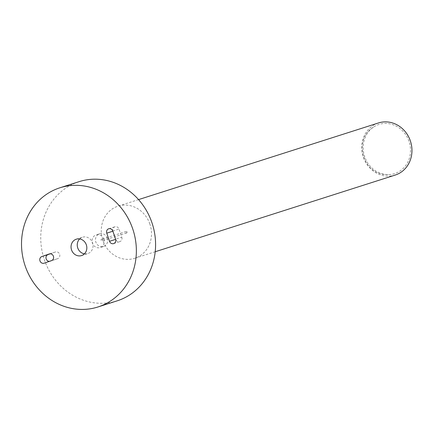 <?xml version="1.0" encoding="UTF-8"?>
<svg xmlns="http://www.w3.org/2000/svg" width="432" height="432" viewBox="0 0 432 432"><rect width="100%" height="100%" fill="white"/><g stroke="black" fill="none" stroke-linecap="round" stroke-linejoin="round"><path stroke-width="0.32" stroke-dasharray="2.16 1.62" d="M409.001 141.318A25.807 23.463 -107.7 0 0 373.486 127.105A25.807 23.463 -107.7 0 0 364.489 156.152A25.807 23.463 -107.7 0 0 388.66 174.604A25.807 23.463 -107.7 0 0 409.001 141.318M121.797 237.227A3.521 3.197 72.3 0 1 119.848 241.628A3.521 3.197 72.3 0 1 115.754 239.323L112.968 231.185A3.521 3.197 72.3 0 1 114.917 226.784A3.521 3.197 72.3 0 1 119.011 229.09L121.797 237.227L115.598 239.204M50.215 253.8L55.458 251.98A3.521 3.197 72.3 0 1 55.523 251.959A3.521 3.197 72.3 0 1 59.632 254.302A3.521 3.197 72.3 0 1 57.737 258.638L50.35 261.203A3.521 3.197 72.3 0 1 50.279 261.23A3.521 3.197 72.3 0 1 49.388 261.365M79.661 238.939A8.602 7.819 72.3 0 1 82.523 237.206A8.602 7.819 72.3 0 1 92.529 242.833A8.602 7.819 72.3 0 1 87.761 253.595A8.602 7.819 72.3 0 1 84.424 253.838M117.202 300.829A62.554 56.878 72.3 0 1 43.983 258.547A62.554 56.878 72.3 0 1 79.126 181.651M103.874 239.258A6.647 6.043 -107.7 0 0 96.142 234.905A6.647 6.043 -107.7 0 0 92.41 243.081A6.647 6.043 -107.7 0 0 100.186 247.568A6.647 6.043 -107.7 0 0 103.874 239.258M107.287 238.167A6.647 6.043 72.3 0 1 103.599 246.483A6.647 6.043 72.3 0 1 95.818 241.99A6.647 6.043 72.3 0 1 99.554 233.82A6.647 6.043 72.3 0 1 107.287 238.167M102.249 239.917A0.783 0.713 -107.7 0 0 100.899 240.365A0.783 0.713 -107.7 0 0 101.812 240.894A0.783 0.713 -107.7 0 0 102.249 239.917M127.051 231.989A0.783 0.713 72.3 0 1 126.619 232.967A0.783 0.713 72.3 0 1 126.144 231.482A0.783 0.713 72.3 0 1 127.051 231.989M149.888 224.062A27.367 24.883 -107.7 0 0 118.049 206.156A27.367 24.883 -107.7 0 0 102.676 239.798A27.367 24.883 -107.7 0 0 134.708 258.293A27.367 24.883 -107.7 0 0 149.888 224.062M395.167 175.084A27.367 24.883 72.3 0 1 363.134 156.584A27.367 24.883 72.3 0 1 378.508 122.942M112.811 231.071L119.011 229.09M51.532 260.62L57.737 258.638M49.394 253.919L55.458 251.98M44.145 263.185L50.35 261.203M373.48 127.111C351.972 139.914 363.695 176.634 388.654 174.604M113.643 243.605L119.848 241.628M108.718 228.766L114.917 226.784M49.324 253.94L55.523 251.959M44.075 263.212L50.279 261.23M81.556 255.577L87.761 253.595M76.324 239.188L82.523 237.206M99.554 233.82L96.142 234.905M103.599 246.483L100.186 247.568M126.144 231.482L101.336 239.404M126.619 232.967L101.812 240.894M138.553 199.606L118.049 206.156M155.212 251.743L134.708 258.293"/><path stroke-width="0.65" d="M115.598 239.204A3.521 3.197 72.3 0 1 113.643 243.605A3.521 3.197 72.3 0 1 109.55 241.304L106.763 233.167A3.521 3.197 72.3 0 1 108.718 228.766A3.521 3.197 72.3 0 1 112.811 231.071L115.598 239.204M49.253 253.962A3.521 3.197 72.3 0 1 49.324 253.94A3.521 3.197 72.3 0 1 53.428 256.279A3.521 3.197 72.3 0 1 51.532 260.62L44.145 263.185A3.521 3.197 72.3 0 1 44.075 263.212A3.521 3.197 72.3 0 1 39.971 260.869A3.521 3.197 72.3 0 1 41.866 256.527L49.394 253.919M49.388 261.365A3.521 3.197 72.3 0 1 46.046 258.406A3.521 3.197 72.3 0 1 48.065 254.545L50.215 253.8M84.424 253.838A8.602 7.819 72.3 0 1 77.69 247.779A8.602 7.819 72.3 0 1 79.661 238.939M86.33 244.814A8.602 7.819 72.3 0 1 81.556 255.577A8.602 7.819 72.3 0 1 71.491 249.761A8.602 7.819 72.3 0 1 76.324 239.188A8.602 7.819 72.3 0 1 86.33 244.814M59.902 187.79L79.126 181.651A62.554 56.878 72.3 0 1 151.897 222.583A62.554 56.878 72.3 0 1 117.202 300.829L97.978 306.968A62.554 56.878 -107.7 0 0 132.673 228.722A62.554 56.878 -107.7 0 0 59.902 187.79A62.554 56.878 -107.7 0 0 24.759 264.692A62.554 56.878 -107.7 0 0 97.978 306.968M138.553 199.606L378.508 122.942A27.367 24.883 72.3 0 1 410.346 140.848A27.367 24.883 72.3 0 1 395.167 175.084L155.212 251.743M109.55 241.304L115.646 239.36M106.763 233.167L112.86 231.217M41.866 256.527L48.065 254.545"/></g></svg>
